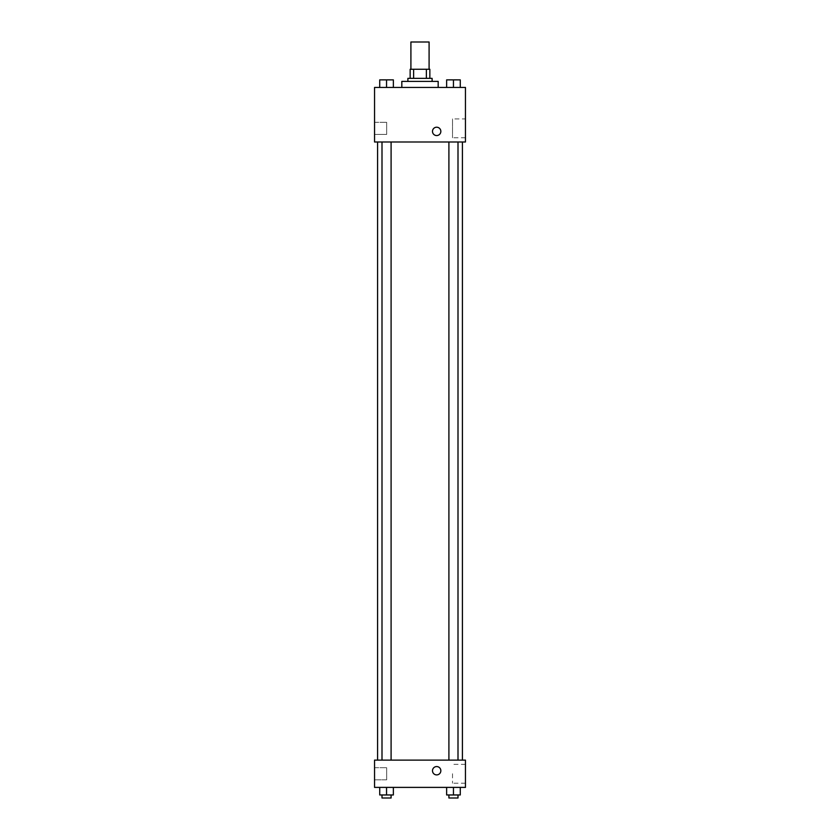 <?xml version="1.0" encoding="UTF-8"?>
<svg xmlns="http://www.w3.org/2000/svg" width="840" height="840" viewBox="0 0 840 840"><rect width="100%" height="100%" fill="white"/><g stroke="black" fill="none" stroke-linecap="round" stroke-linejoin="round"><path stroke-width="0.63" stroke-dasharray="4.2 3.15" d="M410.907 42L429.093 42M420 69.269L410.907 69.269L420 69.269M426.374 78.361L426.374 69.269L429.849 69.269L429.849 78.361L413.627 78.361L429.849 78.361M426.374 69.269L410.151 69.269M413.627 78.361L410.151 78.361L413.627 78.361L413.627 69.269M432.117 78.361L407.883 78.361M407.883 81.396L432.117 81.396L407.883 81.396M401.825 81.396L438.175 81.396M420 87.455L401.825 87.455L420 87.455M465.455 87.455L374.546 87.455L374.546 141.992L465.455 141.992L465.455 87.455M379.733 87.455L393.362 87.455L379.733 87.455L393.362 87.455L379.733 87.455L386.547 87.455L386.547 79.873L379.733 79.873L391.094 79.873L379.733 79.873L379.733 87.455L386.547 87.455L379.733 87.455L379.733 79.873L379.733 87.455L393.362 87.455L386.547 87.455L386.547 79.873L393.362 79.873L382.001 79.873L393.362 79.873L393.362 87.455L393.362 79.873M446.639 87.455L460.268 87.455L446.639 87.455L460.268 87.455L446.639 87.455L453.453 87.455L453.453 79.873L446.639 79.873L458 79.873L446.639 79.873L446.639 87.455L453.453 87.455L446.639 87.455L446.639 79.873L446.639 87.455L460.268 87.455L453.453 87.455L453.453 79.873L460.268 79.873L448.906 79.873L460.268 79.873L460.268 87.455L460.268 79.873M440.832 131.387A4.169 4.169 0 0 0 434.584 127.775A4.169 4.169 0 0 0 434.584 134.999A4.169 4.169 0 0 0 440.832 131.387A4.169 4.169 0 0 1 434.584 134.999A4.169 4.169 0 0 1 434.584 127.775A4.169 4.169 0 0 1 440.832 131.387M465.455 118.923L465.455 137.791L465.455 118.923L452.508 118.923L452.508 137.791L452.508 118.923M432.495 131.387A4.169 4.169 0 0 0 438.753 134.999A4.169 4.169 0 0 0 438.753 127.775A4.169 4.169 0 0 0 432.495 131.387M374.546 134.421L374.546 122.294L374.546 134.421L374.546 122.294L374.546 134.421L386.673 134.421L386.673 122.294L386.673 134.421L386.673 122.294L386.673 134.421L374.546 134.421M453.453 141.992L448.906 141.992L453.453 141.992M386.547 141.992L391.094 141.992L386.547 141.992M420 141.992L377.58 141.992L420 141.992M420 760.126L377.58 760.126L420 760.126M453.453 760.126L448.906 760.126L453.453 760.126M386.547 760.126L391.094 760.126L386.547 760.126M465.455 760.126L374.546 760.126L374.546 787.395L465.455 787.395L465.455 760.126M374.546 773.755L374.546 779.825L374.546 773.755M460.268 794.966L460.268 787.395L460.268 794.966L453.453 794.966L460.268 794.966L453.453 794.966L453.453 787.395L460.268 787.395L446.639 787.395L460.268 787.395L446.639 787.395L460.268 787.395L446.639 787.395L460.268 787.395L453.453 787.395L453.453 794.966L446.639 794.966L446.639 787.395L446.639 794.966L458 794.966L446.639 794.966L446.639 787.395M393.362 794.966L393.362 787.395L393.362 794.966L386.547 794.966L393.362 794.966L386.547 794.966L386.547 787.395L393.362 787.395L379.733 787.395L393.362 787.395L379.733 787.395L393.362 787.395L379.733 787.395L393.362 787.395L386.547 787.395L386.547 794.966L379.733 794.966L379.733 787.395L379.733 794.966L391.094 794.966L379.733 794.966L379.733 787.395M374.546 779.825L386.673 779.825L386.673 767.697L386.673 779.825L386.673 767.697L386.673 779.825L374.546 779.825M465.455 773.755L465.455 783.195L465.455 773.755M436.663 766.563A4.169 4.169 0 0 0 433.062 772.811A4.169 4.169 0 0 0 440.276 772.811A4.169 4.169 0 0 0 436.663 766.563A4.169 4.169 0 0 1 440.276 772.811A4.169 4.169 0 0 1 433.062 772.811A4.169 4.169 0 0 1 436.663 766.563M452.508 773.755L452.508 783.195L452.508 773.755M436.663 774.9A4.169 4.169 0 0 0 440.276 768.642A4.169 4.169 0 0 0 433.062 768.642A4.169 4.169 0 0 0 436.663 774.9M448.906 794.966L448.906 798L458 798L448.906 798L458 798L458 794.966L448.906 794.966L458 794.966M453.453 794.966L453.453 787.395M382.001 794.966L382.001 798L391.094 798L382.001 798L391.094 798L391.094 794.966L382.001 794.966L391.094 794.966M386.547 794.966L386.547 787.395M453.453 87.455L453.453 79.873M448.906 79.873L458 79.853M386.547 87.455L386.547 79.873M382.001 79.873L391.094 79.853M465.455 137.791L452.508 137.791M374.546 122.294L386.673 122.294L374.546 122.294M391.094 760.126L391.094 141.992M382.001 760.126L382.001 141.992M458 760.126L458 141.992M448.906 760.126L448.906 141.992M374.546 767.697L386.673 767.697L374.546 767.697M465.455 764.327L452.508 764.327M465.455 783.195L452.508 783.195"/><path stroke-width="1.26" d="M429.093 69.269L429.093 42L410.907 42L410.907 69.269M413.627 78.361L413.627 69.269L410.151 69.269L410.151 78.361L410.151 69.269M413.627 69.269L429.849 69.269L429.849 78.361M426.374 78.361L426.374 69.269M407.883 81.396L407.883 78.361L432.117 78.361L432.117 81.396M438.175 87.455L438.175 81.396L401.825 81.396L401.825 87.455M374.546 87.455L465.455 87.455L465.455 141.992L374.546 141.992L374.546 87.455M432.495 131.387A4.169 4.169 0 0 1 438.753 127.775A4.169 4.169 0 0 1 438.753 134.999A4.169 4.169 0 0 1 432.495 131.387M374.546 760.126L465.455 760.126L465.455 787.395L374.546 787.395L374.546 760.126M436.663 774.9A4.169 4.169 0 0 1 433.062 768.642A4.169 4.169 0 0 1 440.276 768.642A4.169 4.169 0 0 1 436.663 774.9M446.639 787.395L446.639 794.966L460.268 794.966L460.268 787.395L460.268 794.966M453.453 794.966L453.453 787.395M458 794.966L458 798L448.906 798L448.906 794.966M379.733 787.395L379.733 794.966L393.362 794.966L393.362 787.395L393.362 794.966M386.547 794.966L386.547 787.395M391.094 794.966L391.094 798L382.001 798L382.001 794.966M446.639 87.455L446.639 79.873L460.268 79.873L460.268 87.455L460.268 79.873M453.453 87.455L453.453 79.873L448.906 79.853M458 79.873L453.453 79.853M379.733 87.455L379.733 79.873L393.362 79.873L393.362 87.455L393.362 79.873M386.547 87.455L386.547 79.873L382.001 79.853M391.094 79.873L386.547 79.853M462.42 760.126L462.42 141.992M377.58 760.126L377.58 141.992M448.906 141.992L448.906 760.126M458 141.992L458 760.126M391.094 760.126L391.094 141.992M382.001 760.126L382.001 141.992"/></g></svg>
